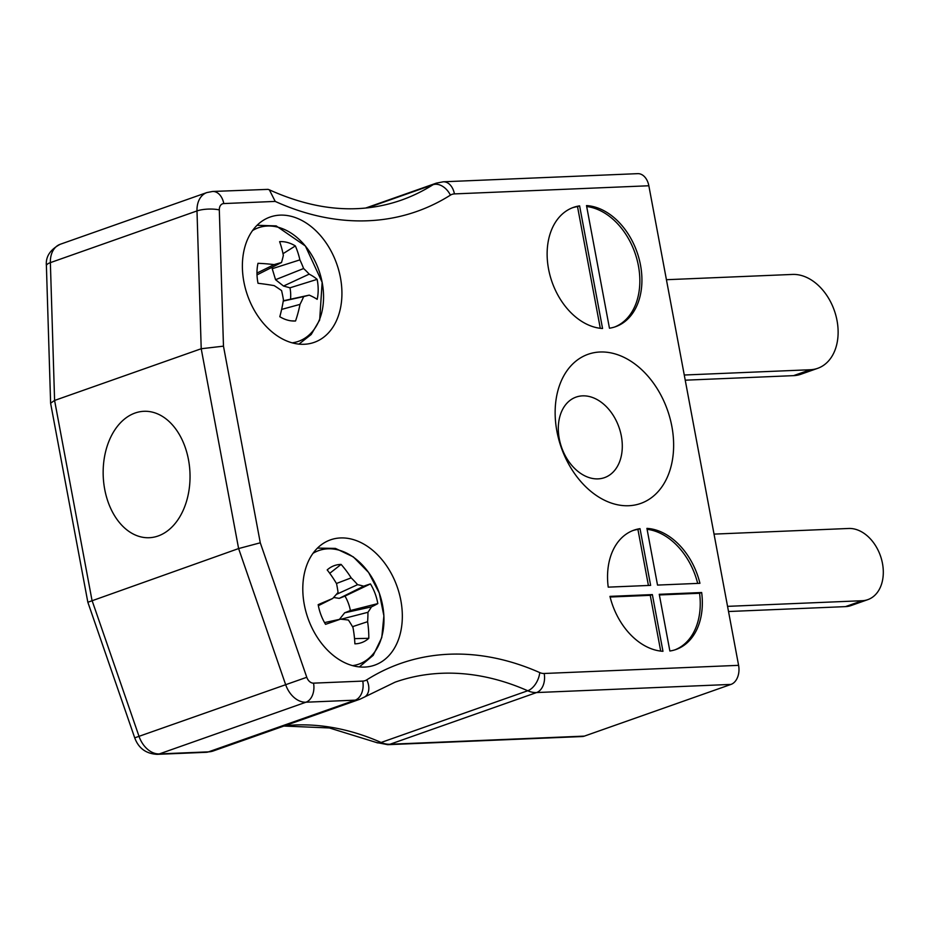 <?xml version="1.0" encoding="UTF-8"?>
<svg xmlns="http://www.w3.org/2000/svg" width="928" height="928" viewBox="0 0 928 928"><rect width="100%" height="100%" fill="white"/><g stroke="black" fill="none" stroke-linecap="round" stroke-linejoin="round"><path stroke-width="1.39" d="M313.536 683.147L362.755 681.094A15.811 11.264 70.6 0 0 366.769 679.841A324.232 230.863 -109.4 0 1 539.76 672.591A15.811 11.264 70.6 0 0 544.179 673.484L738.595 665.341L648.846 185.762L454.43 193.906A15.811 11.264 70.6 0 0 450.405 195.147A324.232 230.863 -109.4 0 1 275.21 201.411L223.787 203.568A7.911 5.626 70.6 0 0 219.31 209.914L223.474 346.156L201.214 348.742L196.991 210.934A23.722 16.89 -109.4 0 1 206.863 192.572L60.239 244.273A23.722 16.89 70.6 0 0 50.367 262.636A15.811 4.536 -1.8 0 0 46.4 265.802L50.622 403.32L87.847 602.26L238.612 548.564L260.281 542.799L306.774 677.278A7.911 5.626 70.6 0 0 313.536 683.147A15.811 10.846 -92.4 0 1 305.95 702.218A23.722 16.89 -109.4 0 1 285.627 684.586L238.612 548.564L201.214 348.742L54.59 400.444L91.988 600.277L139.003 736.287A23.722 16.89 70.6 0 0 159.314 753.919L208.533 751.854A31.633 22.527 70.6 0 0 213.301 750.949L206.318 752.295A15.811 10.846 -92.4 0 0 208.533 751.854L355.157 700.153L305.95 702.218L159.314 753.919A15.811 10.846 -92.4 0 1 157.11 754.348L206.318 752.295M104.702 489.276A63.266 43.407 87.6 0 1 143.944 411.301A63.266 43.407 87.6 0 1 189.962 472.688A63.266 43.407 87.6 0 1 149.246 537.718A63.266 43.407 87.6 0 1 104.702 489.276M579.606 205.877A63.266 45.043 70.6 0 0 573.492 207.373A63.266 45.043 70.6 0 0 549.457 273.25A63.266 45.043 70.6 0 0 602.562 328.5L579.606 205.877L577.518 206.608L600.288 328.292M586.508 205.587L609.452 328.21A63.266 45.043 70.6 0 0 615.566 326.702A63.266 45.043 70.6 0 0 639.601 260.826A63.266 45.043 70.6 0 0 586.508 205.587M609.951 596.368A63.266 45.043 70.6 0 0 662.963 651.294L652.361 594.593L609.951 596.368M650.632 585.371L640.018 528.67A63.266 45.043 70.6 0 0 633.905 530.178A63.266 45.043 70.6 0 0 608.223 587.146L650.632 585.371M657.523 585.081L699.932 583.306A63.266 45.043 70.6 0 0 646.92 528.38L657.523 585.081M669.865 651.004A63.266 45.043 70.6 0 0 675.978 649.507A63.266 45.043 70.6 0 0 701.661 592.528L659.251 594.303L669.865 651.004M400.85 600.486A66.433 47.293 70.6 0 0 330.472 539.864A66.433 47.293 70.6 0 0 307.957 618.234A66.433 47.293 70.6 0 0 374.657 665.156A66.433 47.293 70.6 0 0 400.85 600.486M340.448 277.692A66.433 47.293 70.6 0 0 270.06 217.059A66.433 47.293 70.6 0 0 247.544 295.44A66.433 47.293 70.6 0 0 314.244 342.351A66.433 47.293 70.6 0 0 340.448 277.692M671.872 426.462A79.077 56.306 70.6 0 0 573.191 363.521A79.077 56.306 70.6 0 0 598.108 496.642A79.077 56.306 70.6 0 0 671.872 426.462M738.595 665.341A15.811 10.846 87.6 0 1 730.997 684.412L584.373 736.113A15.811 10.846 87.6 0 1 582.158 736.542L387.742 744.685A15.811 10.846 -92.4 0 0 389.957 744.256L584.373 736.113M454.43 193.906A15.811 10.846 -92.4 0 0 443.294 181.795L637.71 173.652A15.811 10.846 87.6 0 1 648.846 185.762M223.787 203.568A15.811 10.846 -92.4 0 0 212.651 191.458L268.064 189.37L269.352 189.822L275.21 201.411M50.611 403.204L54.59 400.444L50.367 262.636L196.991 210.934A15.811 4.536 178.2 0 1 219.31 209.914M610.102 597.017L650.261 595.335L652.361 594.593M660.701 651.096L650.261 595.335M648.417 585.464L637.919 529.412L640.018 528.67M637.919 529.412A63.266 45.043 70.6 0 0 632.861 530.561M697.682 583.399A63.266 45.043 70.6 0 0 647.094 529.32M659.379 594.952L699.573 593.27L701.661 592.528M674.923 649.855A63.266 45.043 70.6 0 0 699.573 593.27M614.522 327.062A63.266 45.043 70.6 0 0 637.687 262.299A63.266 45.043 70.6 0 0 586.682 206.526M577.518 206.608A63.266 45.043 70.6 0 0 572.448 207.768M621.342 436.067A42.7 30.404 70.6 0 0 576.102 397.091A42.7 30.404 70.6 0 0 561.626 447.482A42.7 30.404 70.6 0 0 604.499 477.642A42.7 30.404 70.6 0 0 621.342 436.067M728.526 611.517L845.466 606.622A37.166 26.46 70.6 0 0 851.069 605.555L867.819 599.639A37.166 26.46 70.6 0 0 881.6 559.596A37.166 26.46 70.6 0 0 848.702 528.473L714.038 534.11M727.552 606.355L862.216 600.718A37.166 26.46 70.6 0 0 867.819 599.639M685.235 380.19L793.544 375.643A49.033 34.916 70.6 0 0 800.934 374.239L817.696 368.323A49.033 34.916 70.6 0 0 835.873 315.497A49.033 34.916 70.6 0 0 792.466 274.433L666.432 279.711M684.261 375.016L810.306 369.738A49.033 34.916 70.6 0 0 817.696 368.323M252.567 230.538A60.216 42.874 -109.4 0 1 278.307 227.29A60.216 42.874 -109.4 0 1 323.014 287.924A60.216 42.874 -109.4 0 1 292.169 342.838M283.342 255.386A87.8 49.671 -77.2 0 0 279.618 241.651A40.844 29.081 -109.4 0 1 295.359 245.932A87.8 60.564 107.9 0 1 299.895 259.875A87.081 66.19 76.3 0 1 303.607 268.528A87.081 51.133 16.2 0 1 309.186 274.143A87.8 32.538 -3.7 0 1 317.132 279.363A40.844 29.081 -109.4 0 1 317.179 299.338A87.8 21.634 -176.7 0 0 309.233 295.139A87.081 1.473 166.7 0 1 303.676 296.589A87.081 45.646 132 0 1 299.999 304.384A87.8 60.564 107.9 0 1 295.545 320.995A40.844 29.081 -109.4 0 1 293.202 321.018A40.844 29.081 -109.4 0 1 279.804 316.715A87.8 49.671 -77.2 0 0 283.446 299.883A87.081 55.378 -104.6 0 0 281.567 290.58A87.081 40.322 -157.4 0 0 274.154 285.615A87.8 21.634 -176.7 0 0 258.03 283.284A40.844 29.081 -109.4 0 1 257.984 263.308A87.8 32.538 -3.7 0 1 274.108 264.619A87.081 9.338 -20.3 0 1 281.497 262.531A87.081 34.846 -54.7 0 0 283.342 255.386M295.359 245.932L283.005 253.704M257.01 274.874L281.497 262.531M256.975 273.076L274.108 264.619M290.963 320.833L295.545 320.995M281.625 309.407L299.999 304.384M283.26 301.066L303.676 296.589M283.295 300.788L309.233 295.139M290.522 299.21A32.318 23.003 70.6 0 0 289.988 287.808L317.132 279.363M289.988 287.808L283.516 286.044L309.186 274.143M283.516 286.044L275.546 279.699L303.607 268.528M275.546 279.699L272.229 268.702L299.895 259.875M272.229 268.702L272.229 267.241M312.98 553.332A60.216 42.874 -109.4 0 1 317.724 550.965A60.216 42.874 -109.4 0 1 380.445 596.611A60.216 42.874 -109.4 0 1 352.582 665.631M336.551 583.666A87.8 55.935 -111.5 0 0 327.19 569.92A40.844 29.081 -109.4 0 1 327.468 569.676A40.844 29.081 -109.4 0 1 341.098 564.41A87.8 66.839 68.2 0 1 351.178 577.866A87.081 61.028 35.9 0 1 357.593 584.663A87.081 27.132 -7.8 0 1 363.695 586.194A87.8 3.758 -24.1 0 1 370.446 583.921A40.844 29.081 -109.4 0 1 377.812 603.594A87.8 7.134 163 0 1 371.455 606.877A87.081 30.23 146.5 0 1 367.94 612.294A87.081 62.304 101.2 0 1 367.604 621.69A87.8 66.839 68.2 0 1 368.799 638.313A40.844 29.081 -109.4 0 1 354.89 643.835A87.8 55.935 -111.5 0 0 352.976 627.49A87.081 50.228 -139.2 0 0 348.406 620.043A87.081 16.333 179.2 0 0 340.46 619.162A87.8 7.134 163 0 1 325.542 624.324A40.844 29.081 -109.4 0 1 318.176 604.65A87.8 3.758 -24.1 0 1 332.711 598.479A87.081 19.418 -40.5 0 0 338.047 592.412A87.081 51.504 -83.3 0 0 336.551 583.666M341.098 564.41L329.753 573.295M318.362 605.682L332.711 598.479M324.545 622.595L340.46 619.162M354.531 638.638L368.799 638.313M352.512 626.678L367.604 621.69M341.086 619.22L367.94 612.294M339.439 619.382L344.671 612.805L371.455 606.877M344.671 612.805L350.39 610.543L377.812 603.594M350.39 610.543A32.318 23.003 70.6 0 0 344.972 596.089L370.446 583.921M344.972 596.089L339.254 598.363L363.695 586.194M336.307 594.442L357.593 584.663M339.254 598.363L333.616 597.481M336.446 583.492L351.178 577.866M223.474 346.156L260.281 542.799M306.774 677.278L134.722 737.841C138.539 748.223 145.998 753.722 157.11 754.348M366.769 679.841A15.811 10.962 -122.3 0 1 364.75 696.905L359.925 699.236A31.633 22.527 -109.4 0 1 355.157 700.153A15.811 10.846 -92.4 0 0 362.755 681.094M730.997 684.412L536.581 692.555A31.633 22.527 -109.4 0 1 527.742 690.757A308.409 219.6 70.6 0 0 395.084 682.173L364.75 696.905M539.76 672.591A15.811 9.222 -66.2 0 1 527.742 690.757L381.118 742.47A31.633 22.527 70.6 0 0 389.957 744.256L536.581 692.555A15.811 10.846 -92.4 0 0 544.179 673.484M284.78 725.742A308.409 219.6 -109.4 0 1 381.118 742.47A15.811 9.222 -66.2 0 1 376.269 742.458L329.382 727.958L283.91 726.044M269.352 189.822C316.181 210.992 360.11 214.449 401.151 200.204A308.409 219.6 70.6 0 0 433.04 184.718L367.442 207.86M450.405 195.147A15.811 10.962 -122.3 0 0 433.04 184.718A31.633 22.527 -109.4 0 1 436.311 183.141L365.702 208.034M862.216 600.718L845.466 606.622M810.306 369.738L793.544 375.643M359.925 699.236L213.301 750.949M387.742 744.685L376.269 742.458M87.858 602.272L134.722 737.841M46.4 265.802C45.46 256.859 50.077 249.678 60.239 244.273M443.294 181.795L436.311 183.141M212.651 191.458L206.863 192.572M298.944 344.114L311.205 334.498L319.673 319.998L322.144 282.298L305.393 246.013L276.184 225.898L257.044 225.295M317.457 548.1L335.46 548.413L353.313 556.881L368.602 572.472L379.297 593.085L383.89 615.832L381.768 637.571L373.184 655.365L359.356 666.907"/></g></svg>
